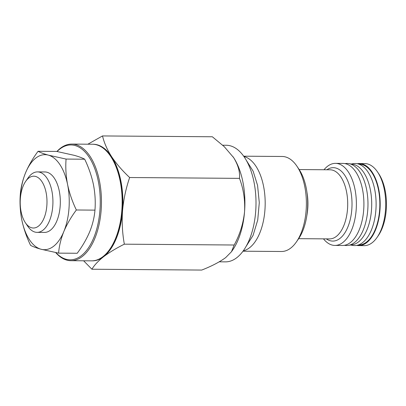 <?xml version="1.0" encoding="UTF-8"?>
<svg xmlns="http://www.w3.org/2000/svg" width="406" height="406" viewBox="0 0 406 406"><rect width="100%" height="100%" fill="white"/><g stroke="black" fill="none" stroke-linecap="round" stroke-linejoin="round"><path stroke-width="0.61" d="M356.635 245.402A41.031 21.203 -89.6 0 0 358.655 245.605L364.202 245.645A41.031 21.203 -89.6 0 0 377.067 237.424A41.031 21.203 -89.6 0 0 384.279 189.348A41.031 21.203 -89.6 0 0 377.565 172.002A41.031 21.203 -89.6 0 0 364.827 163.588L359.28 163.542A41.031 21.203 -89.6 0 0 357.255 163.714M358.655 245.605A41.031 21.203 -89.6 0 0 378.737 189.308A41.031 21.203 -89.6 0 0 359.28 163.542M377.565 172.002L378.727 173.732A38.869 20.092 90.4 0 1 385.091 190.165A38.869 20.092 90.4 0 1 378.255 235.708L377.067 237.424M350.525 245.031L352.844 245.417A41.031 21.203 -89.6 0 0 356.336 245.447L360.381 244.833A40.382 20.868 -89.6 0 0 378.422 189.546A40.382 20.868 -89.6 0 0 360.99 164.344L356.955 163.664A41.031 21.203 -89.6 0 0 353.464 163.638L351.139 163.994M356.336 245.447A41.031 21.203 -89.6 0 0 374.667 189.272A41.031 21.203 -89.6 0 0 356.955 163.664M344.41 245.305L344.709 245.356A41.031 21.203 -89.6 0 0 348.201 245.386L352.246 244.767A40.382 20.868 -89.6 0 0 370.287 189.485A40.382 20.868 -89.6 0 0 352.855 164.278L348.82 163.603A41.031 21.203 -89.6 0 0 345.333 163.577L345.034 163.623M348.201 245.386A41.031 21.203 -89.6 0 0 366.532 189.211A41.031 21.203 -89.6 0 0 348.82 163.603M323.48 238.855A41.031 21.203 -89.6 0 0 334.864 245.422L342.385 245.478A41.031 21.203 -89.6 0 0 362.467 189.181A41.031 21.203 -89.6 0 0 343.009 163.42L335.488 163.364A41.031 21.203 -89.6 0 0 324.003 169.754M334.864 245.422A41.031 21.203 -89.6 0 0 354.945 189.125A41.031 21.203 -89.6 0 0 335.488 163.364M242.971 251.202L281.47 251.497A47.507 24.553 -89.6 0 0 296.365 241.971L298.501 238.89A43.62 22.543 -89.6 0 0 306.175 187.78A43.62 22.543 -89.6 0 0 299.034 169.343L296.938 166.227A47.507 24.553 -89.6 0 0 282.19 156.477L243.691 156.188M296.365 241.971A47.507 24.553 -89.6 0 0 304.718 186.308A47.507 24.553 -89.6 0 0 296.938 166.227M243.219 250.857A47.507 24.553 -89.6 0 0 263.509 185.994A47.507 24.553 -89.6 0 0 243.94 156.533M219.26 261.819L225.416 261.865A58.307 30.135 -89.6 0 0 253.953 181.863A58.307 30.135 -89.6 0 0 226.304 145.257L222.701 145.226M91.944 260.845A58.307 30.135 -89.6 0 0 103.667 256.668C98.288 260.911 94.365 265.098 91.908 269.229L201.741 270.061C211.658 266.179 219.636 262.022 225.68 257.597L231.466 251.74L234.181 245.011C239.829 234.673 243.29 223.584 244.554 211.744A58.307 30.135 -89.6 0 0 242.859 181.781A58.307 30.135 -89.6 0 0 233.643 157.63A58.307 30.135 -89.6 0 0 233.313 157.132A58.307 30.135 -89.6 0 0 233.085 156.797M231.466 251.74L232.608 250.096A58.307 30.135 -89.6 0 0 244.554 211.744C245.188 200.041 243.504 188.912 239.484 178.366L129.651 177.529C125.931 188.389 123.561 199.483 122.541 210.815A58.307 30.135 -89.6 0 0 111.63 156.701A58.307 30.135 -89.6 0 0 92.832 144.247M110.564 156.198L111.026 156.894A57.444 29.689 90.4 0 1 120.43 181.172A57.444 29.689 90.4 0 1 110.33 248.477L109.853 249.162A58.307 30.135 -89.6 0 0 120.11 180.848A58.307 30.135 -89.6 0 0 110.564 156.198A58.307 30.135 -89.6 0 0 92.461 144.237L71.755 144.079A58.307 30.135 90.4 0 1 99.404 180.69A58.307 30.135 90.4 0 1 70.867 260.693A58.307 30.135 90.4 0 1 55.688 252.568M70.867 260.693L91.573 260.85A58.307 30.135 -89.6 0 0 109.853 249.162M55.886 252.608A57.444 29.689 -89.6 0 0 89.97 245.457A57.444 29.689 -89.6 0 0 98.247 181.005A57.444 29.689 -89.6 0 0 57.068 151.509M25.669 181.38L28.044 177.955A30.232 15.626 90.4 0 1 37.525 171.895A30.232 15.626 90.4 0 1 51.861 190.876A30.232 15.626 90.4 0 1 37.068 232.359A30.232 15.626 90.4 0 1 27.679 226.157L25.355 222.696A25.913 13.393 -89.6 0 0 41.59 222.727A25.913 13.393 -89.6 0 0 46.081 192.454A25.913 13.393 -89.6 0 0 25.669 181.38A25.913 13.393 -89.6 0 0 21.112 211.739A25.913 13.393 -89.6 0 0 25.355 222.696M37.525 171.895L44.919 171.951A30.232 15.626 90.4 0 1 59.256 190.932A30.232 15.626 90.4 0 1 44.462 232.415L37.068 232.359M48.436 155.153A47.507 24.553 -89.6 0 0 25.548 172.834A47.507 24.553 -89.6 0 0 21.802 219.859A47.507 24.553 -89.6 0 0 40.945 249.213A47.507 24.553 -89.6 0 0 63.833 231.532A47.507 24.553 -89.6 0 0 67.579 184.502A47.507 24.553 -89.6 0 0 48.436 155.153C43.757 153.828 40.295 152.539 38.057 151.291C32.815 158.35 28.643 165.531 25.548 172.834C22.609 180.228 20.858 187.425 20.3 194.428C19.65 202.726 20.148 211.201 21.802 219.859C23.649 228.542 26.573 237.038 30.567 245.346C32.815 246.599 36.276 247.888 40.945 249.213L58.591 253.131C59.149 246.127 60.9 238.926 63.833 231.532C66.934 224.229 71.101 217.048 76.343 209.988C72.344 201.66 69.421 193.165 67.579 184.502C65.929 175.823 65.427 167.348 66.076 159.071L48.436 155.153M58.591 253.131L77.206 253.268C82.398 246.3 86.569 239.124 89.716 231.73C92.634 224.422 94.38 217.225 94.963 210.13L76.343 209.988M66.076 159.071L84.697 159.213C88.696 167.546 91.619 176.042 93.461 184.7C95.116 193.383 95.613 201.858 94.963 210.13M38.057 151.291L56.673 151.433L74.318 155.351C78.997 156.675 82.454 157.964 84.697 159.213M56.906 151.479A58.307 30.135 90.4 0 1 71.755 144.079M103.667 256.668A58.307 30.135 -89.6 0 0 122.541 210.815C121.754 222.178 122.358 233.298 124.343 244.173C116.253 248.208 109.361 252.37 103.667 256.668M91.908 269.229L83.611 260.789M87.863 144.201L102.52 135.939C104.093 142.704 107.128 149.626 111.63 156.701C116.375 163.791 122.379 170.733 129.651 177.529M239.484 178.366C240.088 171.926 238.139 165.014 233.643 157.63L224.274 146.688L212.353 136.771L102.52 135.939M234.181 245.011L124.343 244.173M306.961 192.449A34.551 17.859 90.4 0 1 306.784 215.906M326.896 169.774A36.713 18.975 90.4 0 1 350.728 190.713A36.713 18.975 90.4 0 1 346.536 229.908A36.713 18.975 90.4 0 1 326.368 238.88M298.654 238.667L329.581 238.901A34.551 17.859 -89.6 0 0 346.491 191.495A34.551 17.859 -89.6 0 0 330.103 169.799L299.181 169.566M246.315 160.319L253.151 171.225L257.571 185.425L259.287 202.665L257.734 220.016L253.06 235.414L245.655 247.112"/></g></svg>
